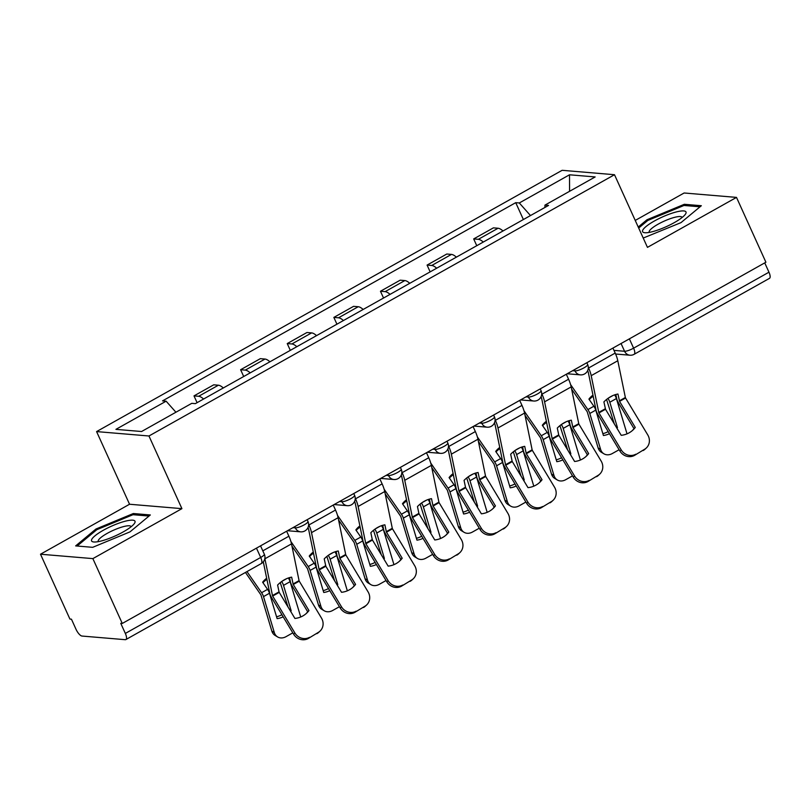 <?xml version="1.0" encoding="UTF-8"?>
<svg xmlns="http://www.w3.org/2000/svg" width="810" height="810" viewBox="0 0 810 810"><rect width="100%" height="100%" fill="white"/><g stroke="black" fill="none" stroke-linecap="round" stroke-linejoin="round"><path stroke-width="1.21" d="M40.5 554.222L92.866 558.616L122.28 623.457L765.906 262.227L736.503 197.397L647.453 247.364L614.496 174.717L562.13 170.313L96.582 431.588L129.549 504.245L40.5 554.222L69.913 619.053L71.442 619.184L76.018 629.289A7.33 2.612 -119.3 0 0 82.033 636.053L125.236 639.687A7.33 2.612 -119.3 0 0 125.874 639.566A7.33 2.612 -119.3 0 0 125.337 633.43L260.699 557.462A7.33 1.61 -24.4 0 0 264.313 554.172L260.547 545.859M736.503 197.397L684.126 192.993L635.232 220.431M92.866 558.616L181.916 508.65L148.959 435.993L614.496 174.717M122.28 623.457L120.751 623.325L125.337 633.43M764.741 262.885L768.963 272.2A7.33 2.612 60.7 0 1 769.5 278.336L634.139 354.304A7.33 2.612 -119.3 0 0 633.602 348.168L768.963 272.2M502.99 230.982A16.868 6.004 -119.3 0 0 498.069 228.248L493.411 227.853L473.688 238.92L478.345 239.315A16.868 6.004 60.7 0 1 483.276 242.058M476.766 245.703L473.688 238.92M456.374 257.145A16.868 6.004 -119.3 0 0 451.453 254.411L446.796 254.016L427.083 265.083L431.73 265.477A16.868 6.004 60.7 0 1 436.661 268.211M430.15 271.866L427.083 265.083M409.769 283.308A16.868 6.004 -119.3 0 0 404.838 280.564L400.18 280.179L380.467 291.246L385.125 291.641A16.868 6.004 60.7 0 1 390.045 294.374M383.545 298.029L380.467 291.246M363.153 309.471A16.868 6.004 -119.3 0 0 358.233 306.727L353.575 306.342L333.852 317.409L338.509 317.793A16.868 6.004 60.7 0 1 343.43 320.537M336.93 324.192L333.852 317.409M316.538 335.634A16.868 6.004 -119.3 0 0 311.617 332.89L306.96 332.505L287.236 343.572L291.894 343.956A16.868 6.004 60.7 0 1 296.814 346.7M290.314 350.355L287.236 343.572M269.922 361.797A16.868 6.004 -119.3 0 0 265.002 359.053L260.344 358.658L240.621 369.725L245.278 370.119A16.868 6.004 60.7 0 1 250.199 372.863M243.699 376.508L240.621 369.725M223.307 387.96A16.868 6.004 -119.3 0 0 218.386 385.216L213.729 384.821L194.005 395.887L198.663 396.282A16.868 6.004 60.7 0 1 203.583 399.026M197.083 402.671L194.005 395.887M530.489 215.561L519.311 202.966L569.511 174.788L595.158 176.944L544.958 205.122L544.928 207.451M519.311 202.966L515.727 202.662L162.537 400.879L166.121 401.183L115.921 429.361L141.568 431.517L191.767 403.339L195.362 403.643L548.552 205.416L544.958 205.122M96.582 431.588L148.959 435.993M643.231 238.049L681.007 222.618L701.338 205.72L684.328 204.292L646.987 219.753L638.229 227.033M129.549 504.245L181.916 508.65M92.674 547.327L130.015 531.856L150.336 514.957L133.326 513.53L95.985 529.001L75.654 545.899L92.674 547.327M523.381 219.54L515.727 202.662M166.121 401.183L175.922 412.229M569.511 174.788L569.562 191.312M647.443 220.765L646.987 219.753M684.895 205.537L684.328 204.292M96.441 530.003L95.985 529.001M133.893 514.785L133.326 513.53M635.263 427.437L619.559 401.375L617.949 394.024A22.731 15.805 129.1 0 0 610.659 396.667A22.731 15.805 129.1 0 0 603.906 401.902L605.515 409.263L621.219 435.324A22.731 21.161 -133 0 0 632.914 430.059A22.731 21.161 -133 0 0 635.263 427.437L633.987 428.622L618.293 402.56A5.498 1.954 60.7 0 1 617.473 401.001A5.498 1.954 60.7 0 1 616.693 398.702L615.833 394.5M612.927 348.087L615.195 353.079A18.336 6.521 60.7 0 1 617.787 360.744L625.431 397.811L647.767 434.929A10.996 10.236 47 0 1 646.299 448.011A10.996 10.236 47 0 1 644.466 449.347L634.524 455.392L644.466 449.347M588.313 367.365L588.607 368.003A18.336 6.521 60.7 0 1 591.199 375.668L598.833 412.746L621.179 449.854A10.996 10.236 47 0 0 635.799 454.207M587.696 370.514A13.567 4.83 60.7 0 1 588.536 373.511L596.069 410.275A5.498 1.954 -119.3 0 0 596.848 412.574A5.498 1.954 -119.3 0 0 597.669 414.133L619.903 451.038L621.179 449.854M634.524 455.392A10.996 10.236 -133 0 1 619.903 451.038M633.987 428.622A22.731 21.161 -133 0 1 632.266 430.636M646.299 448.011L645.023 449.196A10.996 10.236 -133 0 1 643.191 450.532M609.454 433.694A22.731 18.012 121.1 0 1 603.42 435.507L595.775 410.123A5.498 1.954 -119.3 0 0 595.198 408.574A5.498 1.954 -119.3 0 0 593.862 406.235L588.931 399.097A22.731 20.534 -155.9 0 1 592.971 395.118M589.255 399.563A22.731 20.534 -155.9 0 1 593.203 396.252M571.647 389.185L587.23 411.763L598.124 447.91L600.615 449.418A10.996 8.718 121.1 0 0 603.906 453.802A10.996 8.718 121.1 0 0 612.33 453.529L619.113 449.732M570.604 384.598L587.888 409.587A5.498 1.954 60.7 0 1 589.214 411.936A5.498 1.954 60.7 0 1 589.801 413.475L600.615 449.418M606.558 399.472L614.263 423.772M614.628 394.875A5.498 1.954 60.7 0 1 615.813 397.011A5.498 1.954 60.7 0 1 616.4 398.55L627.021 433.846M616.076 426.789L617.463 427.619L609.819 402.236A5.498 1.954 -119.3 0 0 609.241 400.697A5.498 1.954 -119.3 0 0 607.946 398.409M616.926 428.196A22.731 18.012 121.1 0 0 617.463 427.619M603.906 453.802L601.415 452.304A10.996 8.718 -58.9 0 1 598.124 447.91M602.863 433.654A22.731 18.012 121.1 0 0 608.178 431.578M588.647 453.6L572.842 427.336L571.333 420.188A22.731 15.805 129.1 0 0 564.043 422.83A22.731 15.805 129.1 0 0 557.29 428.065L558.799 435.213L574.604 461.487A22.731 21.161 -133 0 0 586.298 456.222A22.731 21.161 -133 0 0 588.647 453.6L587.371 454.785L571.678 428.723A5.498 1.954 60.7 0 1 570.858 427.164A5.498 1.954 60.7 0 1 570.078 424.865L569.217 420.653M566.322 374.25L568.579 379.242A18.336 6.521 60.7 0 1 571.182 386.907L578.816 423.974L601.152 461.082A10.996 10.236 47 0 1 599.683 474.164A10.996 10.236 47 0 1 597.851 475.51L587.908 481.555L597.851 475.51M541.698 393.528L541.991 394.166A18.336 6.521 60.7 0 1 544.583 401.831L552.217 438.899L574.563 476.017A10.996 10.236 47 0 0 589.184 480.37M541.08 396.667A13.567 4.83 60.7 0 1 541.92 399.674L549.463 436.438A5.498 1.954 -119.3 0 0 550.233 438.736A5.498 1.954 -119.3 0 0 551.063 440.296L573.288 477.201L574.563 476.017M587.908 481.555A10.996 10.236 -133 0 1 573.288 477.201M587.371 454.785A22.731 21.161 -133 0 1 585.65 456.8M599.683 474.164L598.418 475.359A10.996 10.236 -133 0 1 596.575 476.695M542.032 479.763L526.227 453.489L524.718 446.35A22.731 15.805 129.1 0 0 517.428 448.993A22.731 15.805 129.1 0 0 510.675 454.228L512.183 461.376L527.988 487.64A22.731 21.161 -133 0 0 539.683 482.385A22.731 21.161 -133 0 0 542.032 479.763L540.766 480.948L525.062 454.886A5.498 1.954 60.7 0 1 524.242 453.327A5.498 1.954 60.7 0 1 523.462 451.028L522.602 446.816M519.706 400.403L521.974 405.405A18.336 6.521 60.7 0 1 524.566 413.07L532.2 450.137L554.546 487.245A10.996 10.236 47 0 1 553.068 500.327A10.996 10.236 47 0 1 551.235 501.673L541.293 507.718L551.235 501.673M495.082 419.681L495.376 420.329A18.336 6.521 60.7 0 1 497.968 427.994L505.612 465.061L527.948 502.17A10.996 10.236 47 0 0 542.568 506.533M494.464 422.83A13.567 4.83 60.7 0 1 495.315 425.837L502.848 462.601A5.498 1.954 -119.3 0 0 503.628 464.899A5.498 1.954 -119.3 0 0 504.448 466.459L526.672 503.354L527.948 502.17M541.293 507.718A10.996 10.236 -133 0 1 526.672 503.354M540.766 480.948A22.731 21.161 -133 0 1 539.035 482.962M553.068 500.327L551.802 501.511A10.996 10.236 -133 0 1 549.96 502.858M676.158 211.977A23.834 5.214 -24.4 0 0 649.478 223.995A23.834 5.214 -24.4 0 0 645.135 232.753A23.834 5.214 -24.4 0 0 652.435 231.69A23.834 5.214 -24.4 0 0 685.128 214.609A23.834 5.214 -24.4 0 0 676.158 211.977M682.121 217.495A18.043 3.949 -24.4 0 0 682.071 217.353A18.043 3.949 -24.4 0 0 674.619 217.343A18.043 3.949 -24.4 0 0 657.042 224.795A18.043 3.949 -24.4 0 0 649.205 232.257A18.043 3.949 -24.4 0 0 649.286 232.399M638.685 228.035L647.808 220.452L683.994 205.467L700.022 206.813M125.155 521.225A23.834 5.214 -24.4 0 0 98.476 533.233A23.834 5.214 -24.4 0 0 94.132 542.001A23.834 5.214 -24.4 0 0 101.432 540.938A23.834 5.214 -24.4 0 0 134.126 523.857A23.834 5.214 -24.4 0 0 125.155 521.225M131.129 526.733A18.043 3.949 -24.4 0 0 131.078 526.591A18.043 3.949 -24.4 0 0 123.616 526.581A18.043 3.949 -24.4 0 0 106.049 534.033A18.043 3.949 -24.4 0 0 98.212 541.505A18.043 3.949 -24.4 0 0 98.283 541.637M77.163 546.021L96.815 529.689L132.992 514.704L149.02 516.051M562.849 459.857A22.731 18.012 121.1 0 1 556.804 461.67L549.16 436.276A5.498 1.954 -119.3 0 0 548.583 434.737A5.498 1.954 -119.3 0 0 547.256 432.398L542.315 425.26A22.731 20.534 -155.9 0 1 546.355 421.281M542.639 425.726A22.731 20.534 -155.9 0 1 546.588 422.415M525.032 415.338L540.614 437.926L551.509 474.073L553.999 475.581A10.996 8.718 121.1 0 0 557.29 479.966A10.996 8.718 121.1 0 0 565.724 479.692L572.498 475.885M523.989 410.761L541.272 435.75A5.498 1.954 60.7 0 1 542.609 438.099A5.498 1.954 60.7 0 1 543.186 439.638L553.999 475.581M559.943 425.635L567.648 449.935M568.012 421.038A5.498 1.954 60.7 0 1 569.197 423.164A5.498 1.954 60.7 0 1 569.784 424.713L580.405 460.009M569.471 452.952L570.847 453.782L563.213 428.399A5.498 1.954 -119.3 0 0 562.626 426.86A5.498 1.954 -119.3 0 0 561.33 424.572M570.311 454.359A22.731 18.012 121.1 0 0 570.847 453.782M557.29 479.966L554.799 478.467A10.996 8.718 -58.9 0 1 551.509 474.073M556.247 459.817A22.731 18.012 121.1 0 0 561.563 457.741M516.233 486.02A22.731 18.012 121.1 0 1 510.189 487.822L502.554 462.439A5.498 1.954 -119.3 0 0 501.967 460.9A5.498 1.954 -119.3 0 0 500.641 458.561L495.7 451.423A22.731 20.534 -155.9 0 1 499.74 447.444M496.024 451.889A22.731 20.534 -155.9 0 1 499.972 448.578M478.416 441.501L494.009 464.089L504.893 500.236L507.394 501.734A10.996 8.718 121.1 0 0 510.675 506.128A10.996 8.718 121.1 0 0 519.109 505.855L525.882 502.048M477.373 436.924L494.657 461.913A5.498 1.954 60.7 0 1 495.993 464.251A5.498 1.954 60.7 0 1 496.57 465.791L507.394 501.734M513.327 451.798L521.033 476.098M521.397 447.191A5.498 1.954 60.7 0 1 522.582 449.327A5.498 1.954 60.7 0 1 523.169 450.866L533.79 486.172M522.855 479.115L524.232 479.945L516.598 454.562A5.498 1.954 -119.3 0 0 516.01 453.023A5.498 1.954 -119.3 0 0 514.715 450.724M523.706 480.522A22.731 18.012 121.1 0 0 524.232 479.945M510.675 506.128L508.184 504.63A10.996 8.718 -58.9 0 1 504.893 500.236M509.632 485.97A22.731 18.012 121.1 0 0 514.957 483.904M495.426 505.926L479.611 479.652L478.102 472.503A22.731 15.805 129.1 0 0 470.823 475.146A22.731 15.805 129.1 0 0 464.059 480.391L465.568 487.539L481.373 513.803A22.731 21.161 -133 0 0 493.067 508.538A22.731 21.161 -133 0 0 495.426 505.926L494.151 507.111L478.447 481.049A5.498 1.954 60.7 0 1 477.627 479.49A5.498 1.954 60.7 0 1 476.847 477.191L475.986 472.979M473.091 426.566L475.359 431.568A18.336 6.521 60.7 0 1 477.951 439.233L485.585 476.3L507.931 513.408A10.996 10.236 47 0 1 506.463 526.49A10.996 10.236 47 0 1 504.62 527.837L494.687 533.881L504.62 527.837M448.467 445.844L448.76 446.492A18.336 6.521 60.7 0 1 451.352 454.157L458.997 491.224L481.332 528.333A10.996 10.236 47 0 0 495.953 532.697M447.849 448.993A13.567 4.83 60.7 0 1 448.7 451.99L456.233 488.764A5.498 1.954 -119.3 0 0 457.012 491.062A5.498 1.954 -119.3 0 0 457.832 492.622L480.057 529.517L481.332 528.333M494.687 533.881A10.996 10.236 -133 0 1 480.057 529.517M494.151 507.111A22.731 21.161 -133 0 1 492.419 509.125M506.463 526.49L505.187 527.674A10.996 10.236 -133 0 1 503.344 529.021M448.811 532.089L432.996 505.815L431.497 498.666A22.731 15.805 129.1 0 0 424.207 501.309A22.731 15.805 129.1 0 0 417.454 506.554L418.952 513.692L434.767 539.966A22.731 21.161 -133 0 0 446.452 534.701A22.731 21.161 -133 0 0 448.811 532.089L447.535 533.274L431.831 507.212A5.498 1.954 60.7 0 1 431.011 505.653A5.498 1.954 60.7 0 1 430.231 503.344L429.371 499.142M426.475 452.729L428.743 457.731A18.336 6.521 60.7 0 1 431.335 465.385L438.979 502.463L461.315 539.571A10.996 10.236 47 0 1 459.847 552.653A10.996 10.236 47 0 1 458.004 553.989L448.072 560.044L458.004 553.989M401.861 472.007L402.145 472.655A18.336 6.521 60.7 0 1 404.747 480.31L412.381 517.387L434.717 554.496A10.996 10.236 47 0 0 449.337 558.86M401.233 475.156A13.567 4.83 60.7 0 1 402.084 478.153L409.617 514.917A5.498 1.954 -119.3 0 0 410.397 517.215A5.498 1.954 -119.3 0 0 411.217 518.775L433.451 555.68L434.717 554.496M448.072 560.044A10.996 10.236 -133 0 1 433.451 555.68M447.535 533.274A22.731 21.161 -133 0 1 445.804 535.278M459.847 552.653L458.571 553.837A10.996 10.236 -133 0 1 456.739 555.174M402.195 558.242L386.38 531.978L384.882 524.829A22.731 15.805 129.1 0 0 377.592 527.472A22.731 15.805 129.1 0 0 370.838 532.717L372.337 539.855L388.152 566.129A22.731 21.161 -133 0 0 399.846 560.864A22.731 21.161 -133 0 0 402.195 558.242L400.92 559.426L385.226 533.365A5.498 1.954 60.7 0 1 384.396 531.805A5.498 1.954 60.7 0 1 383.626 529.507L382.755 525.305M379.86 478.892L382.128 483.884A18.336 6.521 60.7 0 1 384.72 491.548L392.364 528.626L414.7 565.734A10.996 10.236 47 0 1 413.232 578.816A10.996 10.236 47 0 1 411.389 580.152L401.456 586.207L411.389 580.152M355.246 498.17L355.529 498.808A18.336 6.521 60.7 0 1 358.131 506.473L365.766 543.551L388.101 580.659A10.996 10.236 47 0 0 402.732 585.022M354.628 501.319A13.567 4.83 60.7 0 1 355.468 504.316L363.001 541.08A5.498 1.954 -119.3 0 0 363.781 543.378A5.498 1.954 -119.3 0 0 364.601 544.938L386.836 581.843L388.101 580.659M401.456 586.207A10.996 10.236 -133 0 1 386.836 581.843M400.92 559.426A22.731 21.161 -133 0 1 399.188 561.441M413.232 578.816L411.956 580A10.996 10.236 -133 0 1 410.123 581.337M469.618 512.183A22.731 18.012 121.1 0 1 463.573 513.986L455.939 488.602A5.498 1.954 -119.3 0 0 455.352 487.063A5.498 1.954 -119.3 0 0 454.025 484.714L449.084 477.586A22.731 20.534 -155.9 0 1 453.124 473.597M449.408 478.052A22.731 20.534 -155.9 0 1 453.357 474.741M431.801 467.664L447.393 490.252L458.288 526.399L460.779 527.897A10.996 8.718 121.1 0 0 464.059 532.292A10.996 8.718 121.1 0 0 472.493 532.018L479.277 528.211M430.758 463.087L448.051 488.076A5.498 1.954 60.7 0 1 449.378 490.414A5.498 1.954 60.7 0 1 449.965 491.953L460.779 527.897M466.722 477.961L474.417 502.261M474.781 473.354A5.498 1.954 60.7 0 1 475.966 475.49A5.498 1.954 60.7 0 1 476.553 477.029L487.175 512.335M476.24 505.278L477.617 506.108L469.982 480.725A5.498 1.954 -119.3 0 0 469.395 479.186A5.498 1.954 -119.3 0 0 468.109 476.887M477.09 506.685A22.731 18.012 121.1 0 0 477.617 506.108M464.059 532.292L461.568 530.793A10.996 8.718 -58.9 0 1 458.288 526.399M463.016 512.133A22.731 18.012 121.1 0 0 468.342 510.057M423.002 538.346A22.731 18.012 121.1 0 1 416.958 540.149L409.323 514.765A5.498 1.954 -119.3 0 0 408.736 513.226A5.498 1.954 -119.3 0 0 407.41 510.877L402.469 503.739A22.731 20.534 -155.9 0 1 406.509 499.76M402.793 504.215A22.731 20.534 -155.9 0 1 406.742 500.904M385.185 493.827L400.778 516.415L411.672 552.562L414.163 554.06A10.996 8.718 121.1 0 0 417.444 558.454A10.996 8.718 121.1 0 0 425.878 558.181L432.661 554.374M384.142 489.25L401.436 514.228A5.498 1.954 60.7 0 1 402.762 516.577A5.498 1.954 60.7 0 1 403.35 518.116L414.163 554.06M420.106 504.114L427.812 528.414M428.166 499.517A5.498 1.954 60.7 0 1 429.361 501.653A5.498 1.954 60.7 0 1 429.938 503.192L440.559 538.498M429.624 531.431L431.001 532.271L423.367 506.878A5.498 1.954 -119.3 0 0 422.779 505.339A5.498 1.954 -119.3 0 0 421.494 503.05M430.475 532.848A22.731 18.012 121.1 0 0 431.001 532.271M417.444 558.454L414.953 556.946A10.996 8.718 -58.9 0 1 411.672 552.562M416.401 538.296A22.731 18.012 121.1 0 0 421.726 536.22M376.387 564.509A22.731 18.012 121.1 0 1 370.342 566.312L362.708 540.928A5.498 1.954 -119.3 0 0 362.121 539.389A5.498 1.954 -119.3 0 0 360.794 537.04L355.853 529.902A22.731 20.534 -155.9 0 1 359.893 525.923M356.177 530.368A22.731 20.534 -155.9 0 1 360.126 527.057M338.57 519.99L354.162 542.568L365.057 578.725L367.548 580.223A10.996 8.718 121.1 0 0 370.838 584.617A10.996 8.718 121.1 0 0 379.262 584.344L386.046 580.537M337.527 515.413L354.82 540.391A5.498 1.954 60.7 0 1 356.147 542.74A5.498 1.954 60.7 0 1 356.734 544.279L367.548 580.223M373.491 530.277L381.196 554.577M381.561 525.68A5.498 1.954 60.7 0 1 382.745 527.816A5.498 1.954 60.7 0 1 383.322 529.355L393.943 564.651M383.008 557.594L384.396 558.424L376.751 533.041A5.498 1.954 -119.3 0 0 376.164 531.502A5.498 1.954 -119.3 0 0 374.878 529.213M383.859 559.011A22.731 18.012 121.1 0 0 384.396 558.424M370.838 584.617L368.347 583.109A10.996 8.718 -58.9 0 1 365.057 578.725M369.785 564.459A22.731 18.012 121.1 0 0 375.111 562.383M355.58 584.405L339.876 558.343L338.266 550.992A22.731 15.805 129.1 0 0 330.976 553.635A22.731 15.805 129.1 0 0 324.223 558.87L325.833 566.231L341.536 592.292A22.731 21.161 -133 0 0 353.231 587.027A22.731 21.161 -133 0 0 355.58 584.405L354.304 585.59L338.61 559.528A5.498 1.954 60.7 0 1 337.79 557.969A5.498 1.954 60.7 0 1 337.011 555.67L336.15 551.468M333.244 505.055L335.512 510.047A18.336 6.521 60.7 0 1 338.104 517.712L345.748 554.779L368.084 591.897A10.996 10.236 47 0 1 366.616 604.979A10.996 10.236 47 0 1 364.783 606.315L354.841 612.36L364.783 606.315M308.63 524.333L308.924 524.971A18.336 6.521 60.7 0 1 311.516 532.636L319.15 569.713L341.496 606.822A10.996 10.236 47 0 0 356.117 611.175M308.013 527.482A13.567 4.83 60.7 0 1 308.853 530.479L316.386 567.243A5.498 1.954 -119.3 0 0 317.166 569.541A5.498 1.954 -119.3 0 0 317.986 571.101L340.22 608.006L341.496 606.822M354.841 612.36A10.996 10.236 -133 0 1 340.22 608.006M354.304 585.59A22.731 21.161 -133 0 1 352.583 587.604M366.616 604.979L365.34 606.163A10.996 10.236 -133 0 1 363.508 607.5M329.771 590.662A22.731 18.012 121.1 0 1 323.737 592.474L316.092 567.091A5.498 1.954 -119.3 0 0 315.515 565.542A5.498 1.954 -119.3 0 0 314.179 563.203L309.248 556.065A22.731 20.534 -155.9 0 1 313.288 552.086M309.572 556.531A22.731 20.534 -155.9 0 1 313.521 553.22M291.964 546.153L307.547 568.731L318.441 604.878L320.932 606.386A10.996 8.718 121.1 0 0 324.223 610.77A10.996 8.718 121.1 0 0 332.647 610.497L339.43 606.7M290.922 541.566L308.205 566.554A5.498 1.954 60.7 0 1 309.531 568.904A5.498 1.954 60.7 0 1 310.119 570.442L320.932 606.386M326.875 556.44L334.581 580.74M334.945 551.843A5.498 1.954 60.7 0 1 336.13 553.979A5.498 1.954 60.7 0 1 336.717 555.518L347.338 590.814M336.393 583.757L337.78 584.587L330.136 559.204A5.498 1.954 -119.3 0 0 329.559 557.665A5.498 1.954 -119.3 0 0 328.263 555.376M337.243 585.164A22.731 18.012 121.1 0 0 337.78 584.587M324.223 610.77L321.732 609.272A10.996 8.718 -58.9 0 1 318.441 604.878M323.18 590.622A22.731 18.012 121.1 0 0 328.495 588.546M308.964 610.568L293.159 584.304L291.651 577.155A22.731 15.805 129.1 0 0 284.361 579.798A22.731 15.805 129.1 0 0 277.607 585.033L279.116 592.181L294.921 618.455A22.731 21.161 -133 0 0 306.615 613.19A22.731 21.161 -133 0 0 308.964 610.568L307.689 611.753L291.995 585.691A5.498 1.954 60.7 0 1 291.175 584.131A5.498 1.954 60.7 0 1 290.395 581.833L289.534 577.621M286.639 531.218L288.897 536.21A18.336 6.521 60.7 0 1 291.499 543.874L299.133 580.942L321.469 618.05A10.996 10.236 47 0 1 320.001 631.132A10.996 10.236 47 0 1 318.168 632.478L308.225 638.523L318.168 632.478M264.85 558.546A18.336 6.521 60.7 0 1 264.9 558.799L272.535 595.866L294.88 632.985A10.996 10.236 47 0 0 309.501 637.338M263.311 561.856L269.781 593.406A5.498 1.954 -119.3 0 0 270.55 595.704A5.498 1.954 -119.3 0 0 271.38 597.264L293.605 634.169L294.88 632.985M308.225 638.523A10.996 10.236 -133 0 1 293.605 634.169M307.689 611.753A22.731 21.161 -133 0 1 305.967 613.767M320.001 631.132L318.725 632.327A10.996 10.236 -133 0 1 316.892 633.663M283.166 616.825A22.731 18.012 121.1 0 1 277.121 618.637L269.477 593.244A5.498 1.954 -119.3 0 0 268.9 591.705A5.498 1.954 -119.3 0 0 267.563 589.366L262.632 582.228A22.731 20.534 -155.9 0 1 266.672 578.249M262.956 582.694A22.731 20.534 -155.9 0 1 266.905 579.383M245.45 572.457L260.931 594.894L271.826 631.041L274.317 632.549A10.996 8.718 121.1 0 0 277.607 636.933A10.996 8.718 121.1 0 0 286.031 636.66L292.815 632.853M246.979 571.597L261.589 592.717A5.498 1.954 60.7 0 1 262.916 595.067A5.498 1.954 60.7 0 1 263.503 596.606L274.317 632.549M280.26 582.603L287.965 606.903M288.33 578.006A5.498 1.954 60.7 0 1 289.514 580.132A5.498 1.954 60.7 0 1 290.101 581.681L300.723 616.977M289.777 609.92L291.165 610.75L283.52 585.367A5.498 1.954 -119.3 0 0 282.943 583.828A5.498 1.954 -119.3 0 0 281.647 581.539M290.628 611.327A22.731 18.012 121.1 0 0 291.165 610.75M277.607 636.933L275.117 635.435A10.996 8.718 -58.9 0 1 271.826 631.041M276.564 616.785A22.731 18.012 121.1 0 0 281.88 614.709M292.936 527.674L295.326 527.877A7.33 1.61 -24.4 0 0 304.347 524.779A7.33 1.61 -24.4 0 0 307.972 521.498L307.162 519.696M339.552 501.522L341.931 501.714A7.33 1.61 -24.4 0 0 350.963 498.616A7.33 1.61 -24.4 0 0 354.588 495.335L353.778 493.533M386.157 475.359L388.547 475.561A7.33 1.61 -24.4 0 0 397.578 472.463A7.33 1.61 -24.4 0 0 401.203 469.172L400.383 467.37M432.773 449.196L435.162 449.398A7.33 1.61 -24.4 0 0 444.194 446.3A7.33 1.61 -24.4 0 0 447.819 443.009L446.998 441.207M479.388 423.033L481.778 423.235A7.33 1.61 -24.4 0 0 490.809 420.137A7.33 1.61 -24.4 0 0 494.434 416.846L493.614 415.054M526.004 396.87L528.393 397.072A7.33 1.61 -24.4 0 0 537.425 393.974A7.33 1.61 -24.4 0 0 541.05 390.693L540.229 388.891M572.619 370.707L575.009 370.909A7.33 1.61 -24.4 0 0 584.03 367.811A7.33 1.61 -24.4 0 0 587.655 364.53L586.845 362.728M613.97 350.376L624.571 351.267A7.33 1.61 -24.4 0 0 633.602 348.168L629.38 338.853M621.057 343.521L624.571 351.267A7.33 6.662 -85.2 0 0 629.937 355.215A7.33 7.33 0 0 0 634.139 354.304M294.769 526.652L295.326 527.877A7.33 6.662 94.8 0 0 300.682 531.836A7.33 7.33 0 0 0 307.972 521.498M341.375 500.489L341.931 501.714A7.33 6.662 94.8 0 0 347.298 505.673A7.33 7.33 0 0 0 354.588 495.335M387.99 474.326L388.547 475.561A7.33 6.662 94.8 0 0 393.913 479.51A7.33 7.33 0 0 0 401.203 469.172M434.606 448.163L435.162 449.398A7.33 6.662 94.8 0 0 440.529 453.347A7.33 7.33 0 0 0 447.819 443.009M481.221 422.01L481.778 423.235A7.33 6.662 94.8 0 0 487.144 427.184A7.33 7.33 0 0 0 494.434 416.846M527.837 395.847L528.393 397.072A7.33 6.662 94.8 0 0 533.749 401.021A7.33 7.33 0 0 0 541.05 390.693M574.452 369.684L575.009 370.909A7.33 6.662 94.8 0 0 580.365 374.868A7.33 7.33 0 0 0 587.655 364.53M245.278 370.119L265.002 359.053M291.894 343.956L311.617 332.89M338.509 317.793L358.233 306.727M385.125 291.641L404.838 280.564M431.73 265.477L451.453 254.411M478.345 239.315L498.069 228.248M198.663 396.282L218.386 385.216M256.466 548.147L260.699 557.462A7.33 2.612 -119.3 0 1 261.225 563.598A7.33 7.33 0 0 0 264.313 554.172M619.346 400.859L625.33 397.507M598.732 412.432L605.303 408.746M591.199 375.668L617.787 360.744M619.559 401.375L625.543 398.024M598.944 412.948L605.515 409.263M588.607 368.003L615.195 353.079M595.775 410.123L589.801 413.475M616.4 398.55L609.819 402.236M612.917 395.543L608.462 398.044M593.862 406.235L587.888 409.587M572.741 427.022L578.715 423.671M552.116 438.595L558.697 434.909M544.583 401.831L571.182 386.907M572.953 427.538L578.927 424.187M552.329 439.111L558.91 435.426M541.991 394.166L568.579 379.242M526.125 453.185L532.099 449.833M505.501 464.758L512.082 461.072M497.968 427.994L524.566 413.07M526.338 453.701L532.312 450.35M505.713 465.274L512.295 461.578M495.376 420.329L521.974 405.405M549.16 436.276L543.186 439.638M569.784 424.713L563.213 428.399M566.301 421.706L561.846 424.207M547.256 432.398L541.272 435.75M502.554 462.439L496.57 465.791M523.169 450.866L516.598 454.562M519.686 447.869L515.231 450.37M500.641 458.561L494.657 461.913M479.51 479.348L485.484 475.996M458.895 490.921L465.466 487.225M451.352 454.157L477.951 439.233M479.722 479.864L485.696 476.503M459.108 491.437L465.679 487.742M448.76 446.492L475.359 431.568M432.894 505.511L438.868 502.149M412.28 517.084L418.851 513.388M404.747 480.31L431.335 465.385M433.107 506.027L439.081 502.666M412.492 517.59L419.064 513.904M402.145 472.655L428.743 457.731M386.279 531.674L392.253 528.312M365.664 543.237L372.235 539.551M358.131 506.473L384.72 491.548M386.492 532.18L392.465 528.829M365.877 543.753L372.448 540.067M355.529 498.808L382.128 483.884M455.939 488.602L449.965 491.953M476.553 477.029L469.982 480.725M473.07 474.022L468.615 476.523M454.025 484.714L448.051 488.076M409.323 514.765L403.35 518.116M429.938 503.192L423.367 506.878M426.455 500.185L422 502.686M407.41 510.877L401.436 514.228M362.708 540.928L356.734 544.279M383.322 529.355L376.751 533.041M379.85 526.348L375.384 528.849M360.794 537.04L354.82 540.391M339.663 557.827L345.647 554.475M319.049 569.4L325.62 565.714M311.516 532.636L338.104 517.712M339.876 558.343L345.86 554.992M319.261 569.916L325.833 566.231M308.924 524.971L335.512 510.047M316.092 567.091L310.119 570.442M336.717 555.518L330.136 559.204M333.234 552.511L328.779 555.012M314.179 563.203L308.205 566.554M293.048 583.99L299.032 580.638M272.433 595.563L279.005 591.877M264.9 558.799L291.499 543.874M293.271 584.506L299.244 581.155M272.646 596.079L279.227 592.394M262.815 550.851L288.897 536.21M269.477 593.244L263.503 596.606M290.101 581.681L283.52 585.367M286.618 578.674L282.163 581.175M267.563 589.366L261.589 592.717M567.192 373.754L580.365 374.868M520.577 399.917L533.749 401.021M473.961 426.08L487.144 427.184M427.346 452.243L440.529 453.347M380.73 478.406L393.913 479.51M334.115 504.559L347.298 505.673M287.509 530.722L300.682 531.836M261.225 563.598L125.874 639.566M629.937 355.215L615.61 354.021"/></g></svg>
